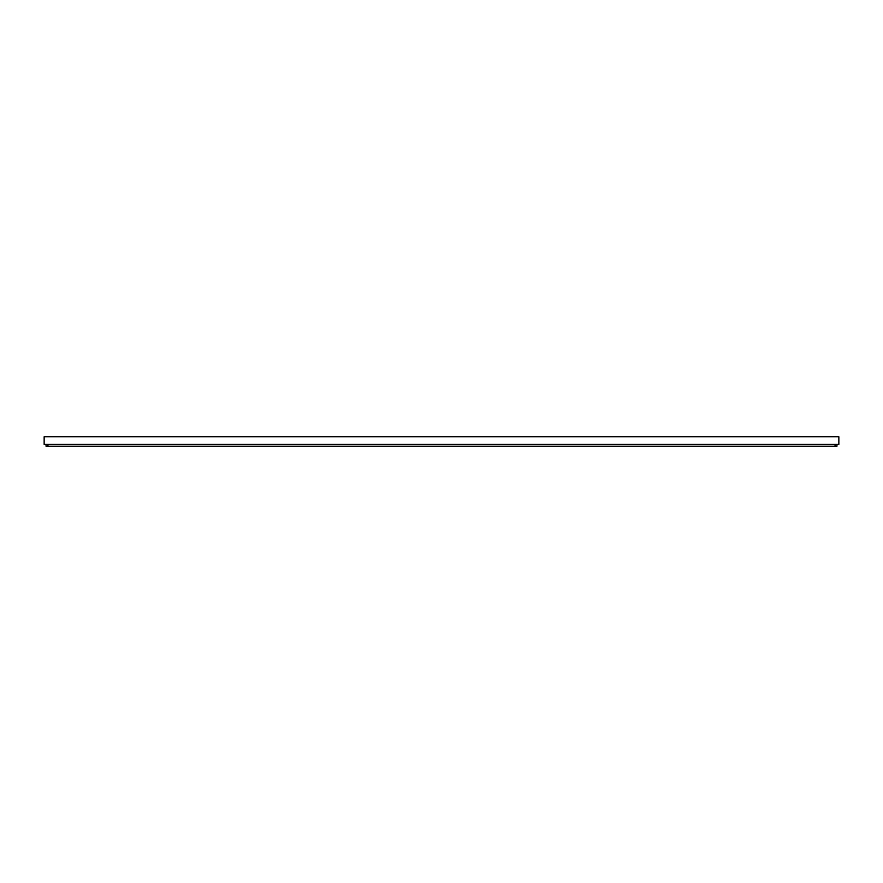 <?xml version="1.0" encoding="UTF-8"?>
<svg xmlns="http://www.w3.org/2000/svg" width="883" height="883" viewBox="0 0 883 883"><rect width="100%" height="100%" fill="white"/><g stroke="black" fill="none" stroke-linecap="round" stroke-linejoin="round"><path stroke-width="1.32" d="M838.85 436.743L838.85 444.348L44.15 444.348L44.15 436.743L838.85 436.743M836.952 444.348L836.952 446.257L836.952 444.348M46.048 446.257L46.048 444.348L46.048 446.257L835.053 446.257L835.053 444.348M836.952 446.257L835.053 446.257M47.947 444.348L47.947 446.257"/></g></svg>
